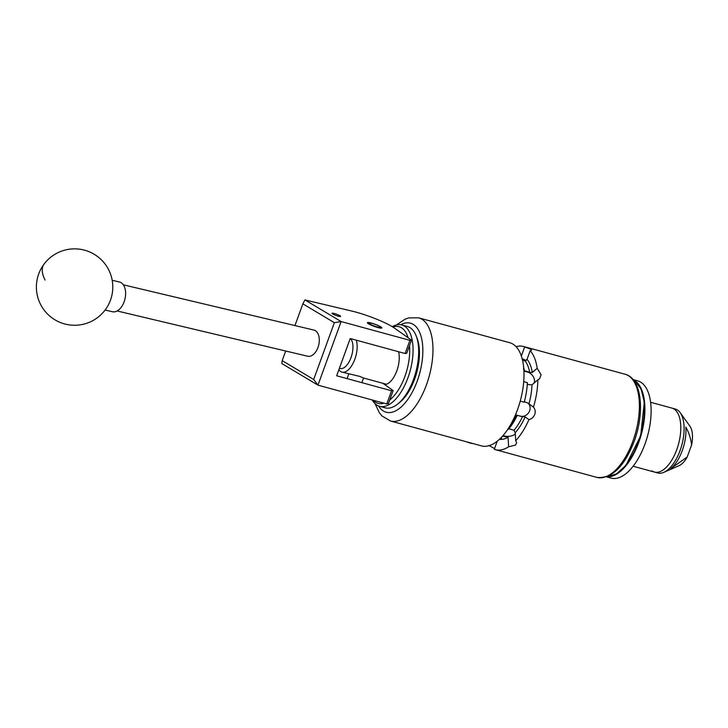 <?xml version="1.0" encoding="UTF-8"?>
<svg xmlns="http://www.w3.org/2000/svg" width="728" height="728" viewBox="0 0 728 728"><rect width="100%" height="100%" fill="white"/><g stroke="black" fill="none" stroke-linecap="round" stroke-linejoin="round"><path stroke-width="1.09" d="M334.416 313.522A4.568 0.682 20 0 0 331.995 313.277A4.568 0.682 20 0 0 338.156 316.152A4.568 0.682 20 0 0 340.586 316.398A4.568 0.682 20 0 0 334.416 313.522M368.104 323.532A7.68 1.147 20 0 0 376.03 327.009A7.68 1.147 20 0 0 381.827 327.937A7.68 1.147 20 0 0 381.117 327.09A7.68 1.147 20 0 0 373.191 323.605A7.68 1.147 20 0 0 367.394 322.686A7.68 1.147 20 0 0 368.104 323.532M405.114 353.517L409.909 340.34L341.114 321.549L304.959 299.936L351.952 311.093A30.558 4.568 20 0 1 394.248 327.973L411.511 340.14L406.715 353.308L405.114 353.517L350.223 338.52L336.664 375.766L391.555 390.772L393.166 390.563L388.37 403.731L386.759 403.94L317.963 385.148L281.818 363.536L282.191 360.633L313.695 379.461L334.361 322.677L302.857 303.849L294.949 325.571M382.828 383.283L393.166 390.563M409.909 340.34L411.511 340.14M341.114 321.549L317.963 385.148M386.759 403.94L391.555 390.772M285.695 351.014L282.191 360.633M304.959 299.936L302.857 303.849M313.695 379.461L317.945 385.094M341.059 321.576L334.361 322.677M123.323 284.812L313.886 330.066A13.45 8.163 103.4 0 1 319.274 341.286A13.45 8.163 103.4 0 1 312.439 355.182A13.45 8.163 103.4 0 1 307.671 356.229L117.108 310.974M105.123 310.01L112.394 311.739A15.279 9.282 -76.6 0 0 123.442 303.458A15.279 9.282 -76.6 0 0 124.051 286.031A15.279 9.282 -76.6 0 0 119.456 282.009L112.185 280.28M416.179 335.908L417.099 338.293A39.721 18.983 105.3 0 1 403.003 399.354A39.721 18.983 105.3 0 1 399.526 402.602L397.524 404.176A42.169 20.147 -74.7 0 0 401.219 400.728A42.169 20.147 -74.7 0 0 416.179 335.908A42.169 20.147 -74.7 0 0 407.389 326.481L401.801 324.952A42.169 20.147 105.3 0 1 412.831 355.828A42.169 20.147 105.3 0 1 395.623 399.208A42.169 20.147 105.3 0 1 379.57 406.306A42.169 20.147 105.3 0 1 372.236 399.972M389.735 399.981A39.721 18.983 -74.7 0 0 393.266 396.687A39.721 18.983 -74.7 0 0 409.509 345.645M408.062 337.71A39.721 18.983 -74.7 0 0 392.893 327.072M392.256 326.681A42.169 20.147 105.3 0 1 401.801 324.952M398.562 351.724A20.047 9.582 105.3 0 1 390.963 381.026A20.047 9.582 105.3 0 1 384.648 384.566M379.57 406.306L385.167 407.835A42.169 20.147 -74.7 0 0 397.524 404.176M373.255 400.254A39.721 18.983 -74.7 0 0 383.947 403.175M379.843 326.581A6.115 0.91 20 0 0 373.964 323.951A6.115 0.91 20 0 0 369.032 322.968A6.115 0.91 20 0 0 369.487 323.751A6.115 0.91 20 0 0 376.221 326.654A6.115 0.91 20 0 0 380.389 327.099A6.115 0.91 20 0 0 379.843 326.581M606.752 476.758A50.423 24.097 -74.7 0 0 619.455 472.172A50.423 24.097 -74.7 0 0 643.907 422.167A50.423 24.097 -74.7 0 0 633.242 379.798M606.488 476.858L611.065 478.105A50.423 24.097 -74.7 0 0 625.67 473.873A50.423 24.097 -74.7 0 0 650.386 421.921A50.423 24.097 -74.7 0 0 637.637 380.835L633.06 379.579M633.123 466.239L654.454 472.062A33.151 15.843 105.3 0 0 677.677 446.974A33.151 15.843 105.3 0 0 674.401 409.273A33.151 15.843 105.3 0 0 671.935 408.099A33.151 15.843 105.3 0 1 680.316 435.116A33.151 15.843 105.3 0 1 664.063 469.278A33.151 15.843 105.3 0 1 654.454 472.062A33.151 15.843 105.3 0 1 651.979 470.889M650.595 402.266L675.247 409.009A33.151 15.843 105.3 0 1 677.722 410.183A33.151 15.843 105.3 0 1 680.161 412.649A33.151 15.843 105.3 0 1 681.79 445.163A33.151 15.843 105.3 0 1 663.854 472.326A33.151 15.843 105.3 0 1 657.775 472.973L654.454 472.062M680.161 412.649L689.862 426.089A22.004 10.511 105.3 0 1 691.6 444.926C690.817 438.438 688.897 432.514 685.831 427.136A30.694 14.669 105.3 0 1 670.706 468.686L687.214 456.975L691.6 444.926M687.214 456.975A22.004 10.511 105.3 0 1 679.042 465.692L663.854 472.326M472.982 443.552A6.115 0.91 -160 0 1 470.188 443.052A6.115 0.91 -160 0 1 466.138 441.678M339.43 368.159A16.043 7.662 -74.7 0 0 350.923 357.848A16.043 7.662 -74.7 0 0 350.45 338.584M356.265 340.167A19.101 9.127 105.3 0 1 353.854 361.652A19.101 9.127 105.3 0 1 341.996 372.126A19.101 9.127 105.3 0 1 340.567 371.444A19.101 9.127 105.3 0 1 338.893 369.633M341.996 372.126L359.723 376.385L363.563 378.014M516.07 346.692A53.472 25.553 105.3 0 1 523.578 346.501A53.472 25.553 105.3 0 1 524.688 346.856L530.94 349.322L531.595 350.286L530.175 350.723A53.472 25.553 105.3 0 1 537.191 368.277L541.122 374.774L539.484 378.924L537.865 379.816A53.472 25.553 105.3 0 1 533.469 407.152C535.207 409.209 535.635 411.629 534.743 414.423C533.633 417.135 531.695 418.864 528.938 419.61A53.472 25.553 105.3 0 1 515.697 440.722L516.689 442.679L515.542 445.045L508.617 446.792A53.472 25.553 105.3 0 1 495.395 449.667A53.472 25.553 105.3 0 1 494.285 449.312L497.242 441.204M390.472 421.002L481.508 445.882A53.472 25.553 -74.7 0 0 517.499 409.709A53.472 25.553 -74.7 0 0 509.7 342.706L418.655 317.836A53.472 25.553 105.3 0 1 426.453 384.839A53.472 25.553 105.3 0 1 390.472 421.002L381.963 415.934L379.397 412.84L375.056 403.685M520.229 401.128L524.215 402.22A45.5 21.74 105.3 0 0 527.363 382.637L523.705 381.645M501.428 437.346L501.492 438.465L500.582 438.211M501.492 438.465A45.5 21.74 105.3 0 1 499.099 439.621M508.617 428.019A45.5 21.74 -74.7 0 0 515.943 415.57L515.251 415.379M508.872 428.746L513.959 430.303A42.479 20.293 -74.7 0 0 522.54 416.607L517.244 415.388A42.479 20.293 105.3 0 1 508.872 428.746L507.298 430.011M508.617 446.792L508.053 437.228L502.529 436.145M504.44 436.664L504.404 435.945L503.03 435.572M504.404 435.945A7.635 3.868 176.7 0 0 514.914 434.252A7.635 3.868 176.7 0 0 515.297 433.888M515.943 415.57L517.244 415.388M520.902 416.38L515.515 414.76M524.351 401.719L527.909 403.057L533.469 407.152M520.556 416.143A7.635 6.616 125.2 0 0 529.611 410.81A7.635 6.616 125.2 0 0 527.718 402.93M523.678 367.504A42.479 20.293 105.3 0 1 524.424 370.734L529.665 372.327A42.479 20.293 -74.7 0 0 525.115 360.942L522.54 360.324M526.153 360.606A7.635 1.147 20 0 0 522.14 358.704M537.865 379.816L531.995 384.848L527.263 384.448M534.034 383.101A7.635 5.487 49.4 0 0 534.498 380.453A7.635 5.487 49.4 0 0 527.636 372.108L523.923 371.089M524.424 370.734L523.487 368.641M494.767 448.694L488.797 445.445M521.339 356.047L524.688 346.856M531.995 384.848A42.479 20.293 105.3 0 1 528.919 403.949M530.175 350.723L527.045 359.323A44.308 21.176 105.3 0 1 532.295 372.472L537.191 368.277M508.053 437.228A42.479 20.293 105.3 0 1 499.763 439.339M528.938 419.61L525.152 416.944A44.308 21.176 105.3 0 1 515.233 432.751L515.697 440.722M515.233 432.751L513.959 430.303M532.295 372.472L529.665 372.327M525.115 360.942L527.045 359.323M522.54 416.607L525.152 416.944M45.072 280.043A38.193 17.654 -143.2 0 1 44.026 264.146A38.193 38.193 0 0 0 51.688 317.626A38.193 38.193 0 0 0 105.16 309.964A38.193 38.193 0 0 0 83.42 249.895A38.193 38.193 0 0 0 44.026 264.146M606.988 476.667A50.423 24.097 -74.7 0 0 640.449 435.435A50.423 24.097 -74.7 0 0 634.67 380.78A50.423 24.097 -74.7 0 0 633.396 379.998M641.523 390.572A49.804 23.806 105.3 0 1 619.364 471.699M378.551 405.969A46.146 22.049 -74.7 0 0 417.235 381.026A46.146 22.049 -74.7 0 0 421.002 336.136A46.146 22.049 -74.7 0 0 400.755 324.724M632.878 441.232A53.472 25.553 -74.7 0 0 625.088 374.238C641.887 378.396 644.999 412.403 634.179 441.368C624.251 466.839 611.829 478.851 596.896 477.404A53.472 25.553 -74.7 0 0 632.878 441.232M369.032 322.968L367.986 323.441M347.083 378.615L348.767 373.974M361.871 382.655L363.572 377.987M380.389 327.099L380.89 328.137M633.378 379.971L634.816 380.853L641.077 389.034L644.316 402.029L640.722 435.653L625.925 465.383L616.416 473.955L606.961 476.685M386.386 384.248L363.581 378.023M523.578 346.501L625.088 374.238M495.395 449.667L596.896 477.404M418.655 317.836L408.754 317.881L404.977 319.237L396.578 324.916"/></g></svg>
